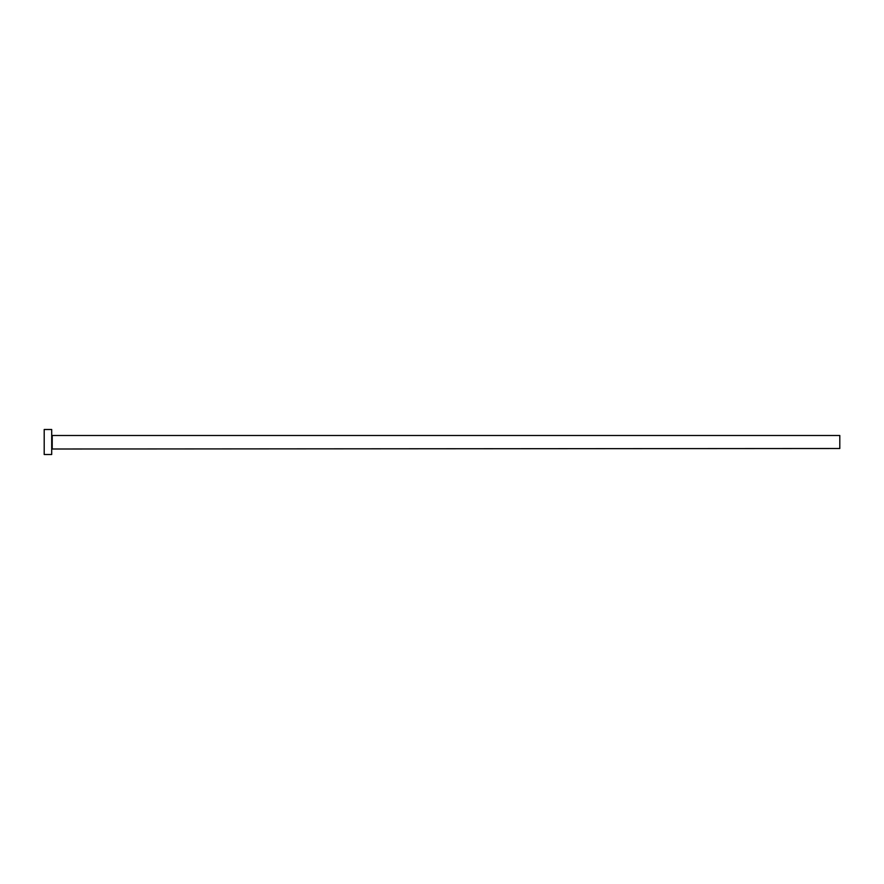 <?xml version="1.0" encoding="UTF-8"?>
<svg xmlns="http://www.w3.org/2000/svg" width="884" height="884" viewBox="0 0 884 884"><rect width="100%" height="100%" fill="white"/><g stroke="black" fill="none" stroke-linecap="round" stroke-linejoin="round"><path stroke-width="1.33" d="M52.211 448.508L52.211 435.492L839.8 435.492L839.8 448.508L51.703 449.006M51.703 442L51.703 454.509L44.2 454.509L44.2 429.491L51.703 429.491L51.703 442"/></g></svg>
